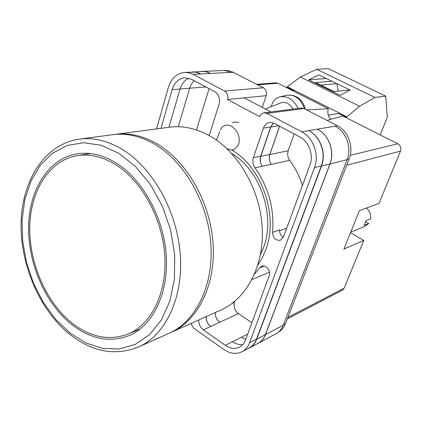 <?xml version="1.0" encoding="UTF-8"?>
<svg xmlns="http://www.w3.org/2000/svg" width="422" height="422" viewBox="0 0 422 422"><rect width="100%" height="100%" fill="white"/><g stroke="black" fill="none" stroke-linecap="round" stroke-linejoin="round"><path stroke-width="0.63" d="M231.641 149.921C262.015 167.065 278.863 216.301 265.66 250.024L262.194 257.979L257.858 265.121M260.443 254.751L263.502 247.635C275.846 215.922 260.147 169.792 231.667 153.471M238.62 122.971C237.043 121.895 234.912 121.779 232.232 122.623M224.103 70.506L228.587 70.69L233.16 72.262L200.956 73.966L198.045 72.753L195.043 72.125L184.746 72.436C176.765 73.312 171.29 78.36 168.325 87.581L156.525 128.916M262.278 107.415L266.203 95.678C267.042 92.186 266.103 89.548 263.397 87.765L233.16 72.262M266.889 113.381L264.03 112.838L301.187 108.048L303.93 108.544L266.889 113.381L301.751 131.817C313.361 137.583 319.554 154.921 314.506 167.639L249.555 342.764C247.999 346.837 245.535 349.806 242.154 351.663C236.315 354.501 230.212 353.773 223.839 349.479L193.93 328.284L192.258 326.285L191.282 323.31M278.256 332.241C281.511 330.437 283.895 327.614 285.42 323.785L349.158 158.962C354.069 147.067 348.277 130.941 337.215 125.614L303.93 108.544M270.898 111.951L244.111 97.851L227.569 99.481L259.778 116.667C260.59 114.462 262.009 113.186 264.03 112.838M254.614 273.968L259.725 267.859L261.656 266.329C265.86 264.325 271.225 270.935 269.215 275.687L245.546 339.995C244.312 343.25 242.333 345.613 239.622 347.079C235.065 349.258 230.296 348.677 225.322 345.344L203.335 329.856C200.17 327.351 198.651 324.043 198.788 319.939M309.912 165.123C313.841 155.127 308.999 141.555 299.905 136.992L274.152 123.271L269.647 122.449C266.683 123.008 264.605 124.896 263.418 128.109L253.411 157.68C252.345 161.288 252.878 164.685 255.02 167.866C268.582 187.342 274.427 208.843 272.554 232.374C272.981 238.129 275.619 240.74 280.466 240.208L283.415 237.111L309.912 165.123M208.959 135.42L209.982 133.199L219.065 104.16C220.284 98.611 218.807 94.407 214.629 91.558L191.662 79.32L184.931 77.775C178.712 78.497 174.439 82.454 172.107 89.649L160.988 128.325M200.956 73.966L193.123 74.383L188.987 72.821L184.746 72.436M227.569 99.481C228.402 95.752 227.405 92.924 224.578 91.015L193.123 74.383M283.22 325.241L265.47 334.646C263.924 338.623 261.482 341.525 258.148 343.36L275.993 333.755C279.274 331.945 281.685 329.107 283.22 325.241L347.09 159.701C352.011 147.742 346.188 131.532 335.084 126.173L337.215 125.614M201.025 71.54L223.27 70.458L226.783 70.965L230.196 72.283M178.258 126.748L189.853 87.602L191.435 84.031L194.036 80.586M247.688 334.177L232.48 341.678C235.872 343.999 239.321 344.964 242.835 344.563M245.752 339.436L241.484 337.268M272.554 232.374L279.591 229.911C279.454 233.176 280.709 235.634 283.352 237.275M188.919 78.218C184.641 80.127 181.682 83.741 180.041 89.058L172.107 89.649M168.905 127.275L180.041 89.058M335.084 126.173L301.751 131.817M242.154 351.663L249.202 347.87C252.562 346.024 255.02 343.086 256.571 339.056L321.316 165.936C326.338 153.376 320.224 136.28 308.719 130.598M294.181 133.943L288.231 150.728C287.176 154.114 287.662 157.3 289.692 160.276C295.236 167.829 299.478 176.232 302.421 185.48M279.58 126.162L269.79 154.463C268.73 157.965 269.241 161.262 271.325 164.348L271.362 164.401C269.278 161.315 268.772 158.018 269.832 154.521L279.633 126.194M271.325 164.348L255.02 167.866M273.419 122.929L270.687 126.969L260.706 156.177C259.641 159.743 260.168 163.098 262.289 166.236M251.897 322.735L238.388 313.604C234.664 310.566 233.355 306.82 234.468 302.363L232.216 303.365M238.388 313.604L219.783 322.271C216.623 319.807 215.146 316.553 215.341 312.502M219.783 322.271L203.335 329.856M206.142 316.637C206.005 320.694 207.503 323.959 210.647 326.428M317.492 129.201C328.865 134.776 334.883 151.582 329.893 163.947L265.396 334.593L256.745 339.177C255.194 343.202 252.741 346.14 249.381 347.992L247.245 348.925M256.745 339.177L321.522 166.046C326.544 153.487 320.425 136.385 308.92 130.704M190.755 72.141L195.476 72.109L200.782 73.876M262.373 166.358C260.263 163.219 259.741 159.869 260.807 156.314L270.813 127.038L273.556 122.987M192.469 71.962L203.99 71.503L207.555 72.173L210.446 73.365M265.396 334.593C263.85 338.571 261.408 341.477 258.069 343.313L249.381 347.992M210.757 326.507C207.571 323.996 206.073 320.688 206.263 316.584M258.148 343.36L256.787 344.004M265.47 334.646L329.978 163.989C334.968 151.63 328.949 134.818 317.576 129.243M219.83 322.303C216.655 319.823 215.178 316.547 215.394 312.48M202.133 71.445L206.305 71.819L210.372 73.328M234.848 301.282L234.468 302.363M196.462 129.96L209.09 88.609M220.2 130.097L221.856 127.402L224.24 125.661C226.524 124.701 228.967 124.907 231.572 126.289C238.245 131.158 240.551 137.419 238.493 145.068L234.727 149.224C232.427 150.274 229.964 150.121 227.337 148.766L226.799 148.539M298.059 108.449C293.659 99.555 287.619 95.688 279.95 96.849C276.415 97.835 273.82 100.156 272.164 103.817L271.225 106.703M293.137 109.087C289.661 103.416 285.451 101.37 280.509 102.952L265.391 109.055M380.238 134.887L387.312 117.1L385.697 96.121L328.29 68.628L316.616 69.277L300.358 76.999L286.712 87.248L293.77 90.804L293.327 91.02M338.069 91.141L336.92 83.688L320.799 85.096M331.882 81.24L315.661 82.57L333.95 91.569L349.764 89.928M326.264 78.508L308.635 79.842L318.837 74.9L350.081 90.081L340.153 95.361L308.635 79.842M286.775 87.28L286.649 87.649M385.697 96.121L375 97.477L359.57 106.202L346.33 117.321L338.776 113.513L328.253 115.095M347.058 116.905L287.482 86.879M375 97.477L316.616 69.277M359.57 106.202L300.358 76.999M346.33 117.321L345.65 117.427M221.191 309.875C246.791 298.554 264.341 265.427 262.189 227.4C260.094 189.404 238.108 151.73 209.781 135.879C196.172 128.378 182.679 125.492 169.291 127.222L115.269 134.37C129.074 132.582 143.09 135.8 157.327 144.029C186.967 161.404 210.446 202.571 213.099 243.805C215.816 285.077 197.881 320.556 171.485 332.204L221.191 309.875M72.806 323.642C91.178 337.521 109.636 340.971 128.172 333.997C151.445 324.318 167.186 292.778 164.77 255.6C162.417 218.454 141.781 180.88 115.723 164.712C102.72 156.773 89.976 153.745 77.484 155.623C49.116 160.175 30.194 191.076 29.751 227.521C29.292 264.024 46.642 303.344 72.806 323.642M116.182 163.019C102.984 154.98 90.044 151.894 77.368 153.772C48.377 158.355 29.055 189.868 28.575 227.025C28.084 264.241 45.74 304.336 72.42 325.077C91.205 339.288 110.079 342.812 129.048 335.632C152.732 325.71 168.747 293.538 166.257 255.621C163.82 217.741 142.747 179.455 116.182 163.019M138.511 347.016L169.238 333.216C195.66 321.553 213.611 285.968 210.868 244.554C208.188 203.172 184.646 161.842 154.948 144.398C140.684 136.137 126.642 132.898 112.827 134.697L79.431 139.112C93.452 137.292 107.763 140.737 122.369 149.457C152.79 167.861 177.219 211.385 180.278 254.777C183.406 298.201 165.318 335.205 138.511 347.016C115.496 356.068 92.882 352.085 70.659 335.068M366.338 208.067C369.64 210.926 371.08 214.524 370.653 218.86L365.863 220.759L365.194 223.254L363.959 225.422L368.759 223.481L365.241 226.192L350.735 232.1M287.878 317.423L344.167 288.173L363.79 240.403L343.893 249.107L359.37 210.636L378.993 203.409L400.478 151.123L346.736 165.224M350.26 155.333L397.819 143.765L342.812 115.997L326.971 120.36M397.819 143.765C400.547 145.506 401.433 147.958 400.478 151.123M350.482 232.728L363.79 240.403M344.167 288.173L342.379 290.178L287.298 318.926M256.671 84.316L275.941 82.839L277.919 83.245L257.647 84.817M306.62 109.926L328.385 108.718L277.919 83.245M328.385 108.718C327.145 112.822 327.989 116.34 330.917 119.273M365.674 221.745L368.759 223.481M263.397 87.765L224.578 91.015M266.203 95.678L244.111 97.851M321.316 165.936L314.506 167.639M256.571 339.056L249.555 342.764M286.691 228.207L279.554 230.718M289.692 160.276L271.362 164.401M260.706 156.177L253.411 157.68M270.687 126.969L263.418 128.109M264.098 266.087L259.725 267.859M232.48 341.678L225.322 345.344M329.893 163.947L321.522 166.046M269.79 154.463L260.807 156.314M278.858 125.777L270.813 127.038M189.657 88.235L180.073 88.952M347.09 159.701L329.978 163.989M288.231 150.728L269.832 154.521M206.02 86.974L189.668 88.193M285.42 323.785L283.362 324.871M349.158 158.962L347.179 159.458M280.287 96.765L286.533 95.272C294.883 94.285 300.865 98.801 304.473 108.823M70.226 333.195L86.072 343.033L102.72 348.445L119.421 348.973L135.341 344.363L149.615 334.599L161.383 319.971L169.86 301.092L174.434 278.921L174.708 254.693L170.593 229.858L162.296 205.947L150.353 184.419L135.541 166.548L118.804 153.297L101.174 145.273L83.656 142.705L67.177 145.484L52.518 153.223L40.301 165.318L30.98 181.017L24.851 199.495L22.076 219.867L22.677 241.247L26.586 262.753L33.607 283.521L43.487 302.716L55.846 319.528L70.226 333.195M269.51 272.211L251.955 279.591M286.533 95.272C296.102 94.254 302.432 98.948 305.507 109.356M216.412 140.067L219.709 131.659M170.346 332.7L171.485 332.204M114.04 134.549L115.269 134.37M140.405 328.817L128.172 333.997M90.619 153.597L77.484 155.623M79.431 139.112C44.816 143.992 22.049 180.294 21.1 222.536C20.119 264.91 39.81 310.671 70.411 334.873"/></g></svg>
